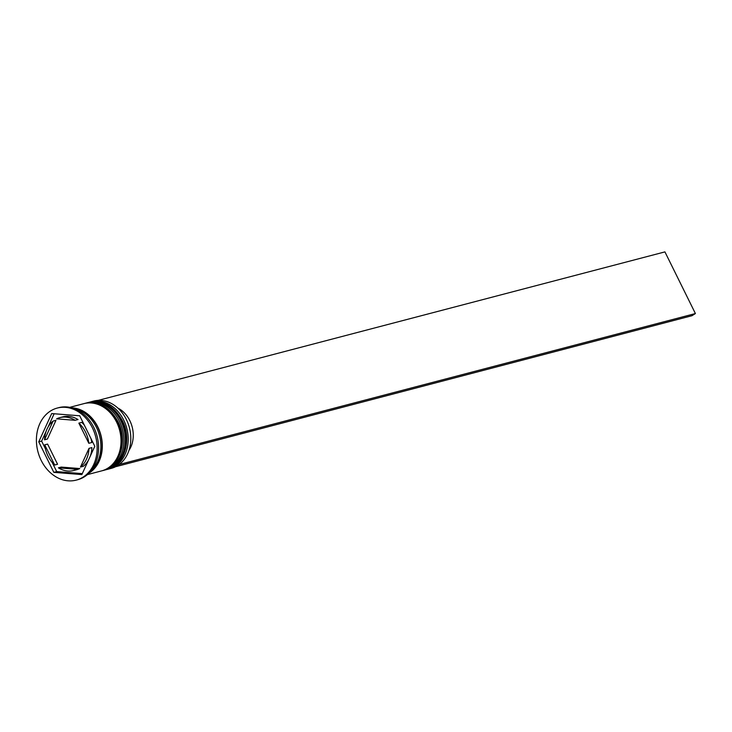 <?xml version="1.0" encoding="UTF-8"?>
<svg xmlns="http://www.w3.org/2000/svg" width="732" height="732" viewBox="0 0 732 732"><rect width="100%" height="100%" fill="white"/><g stroke="black" fill="none" stroke-linecap="round" stroke-linejoin="round"><path stroke-width="1.1" d="M108.693 469.038L111.282 468.352A34.77 27.843 -104.7 0 0 126.362 419.518A34.77 27.843 -104.7 0 0 93.65 401.081L91.061 401.758A34.77 27.843 75.3 0 1 123.772 420.195A34.77 27.843 75.3 0 1 108.693 469.038A34.77 27.843 75.3 0 1 107.824 469.239M90.21 402.005A34.77 27.843 75.3 0 1 91.061 401.758M85.891 403.131A34.77 27.843 75.3 0 1 86.742 402.893A34.77 27.843 75.3 0 1 119.453 421.33A34.77 27.843 75.3 0 1 104.374 470.164A34.77 27.843 75.3 0 1 103.514 470.374M76.219 480.11L77.656 479.734A37.259 29.829 -104.7 0 0 93.815 427.406A37.259 29.829 -104.7 0 0 58.77 407.651L57.334 408.035A37.259 29.829 -104.7 0 0 41.166 460.355A37.259 29.829 -104.7 0 0 76.219 480.11A37.259 29.829 -104.7 0 0 92.378 427.781A37.259 29.829 -104.7 0 0 57.334 408.035M104.374 470.164L105.811 469.788A34.77 27.843 -104.7 0 0 120.899 420.955A34.77 27.843 -104.7 0 0 88.188 402.518L86.742 402.893M87.383 474.62L101.492 470.923A34.77 27.843 -104.7 0 0 116.58 422.08A34.77 27.843 -104.7 0 0 83.869 403.643L69.76 407.34M88.975 473.156A34.77 27.843 -104.7 0 0 97.868 426.985A34.77 27.843 -104.7 0 0 71.855 407.834M90.951 470.969A34.77 27.843 -104.7 0 0 96.432 427.36A34.77 27.843 -104.7 0 0 74.655 408.776M48.001 456.018A27.322 21.878 -104.7 0 0 54.69 465.021L57.572 464.262L47.598 444.086L44.716 444.836A27.322 21.878 -104.7 0 0 48.001 456.018M128.942 450.427A26.828 21.475 -104.7 0 0 129.829 420.653A26.828 21.475 -104.7 0 0 117.834 408.053M75.149 420.305A27.322 21.878 -104.7 0 0 59.85 417.643A27.322 21.878 -104.7 0 0 56.62 418.841L75.149 420.305L78.031 419.555A27.322 21.878 -104.7 0 0 62.723 416.883L59.85 417.643M91.052 438.715A27.322 21.878 -104.7 0 1 91.71 442.549L88.828 443.299A27.322 21.878 -104.7 0 0 78.855 423.123L81.737 422.373A27.322 21.878 -104.7 0 1 84.272 425.008M88.38 460.327A27.322 21.878 -104.7 0 1 83.329 466.311L80.456 467.062A27.322 21.878 -104.7 0 0 89.011 448.359L91.893 447.6A27.322 21.878 -104.7 0 1 90.274 456.182M58.395 467.83A27.322 21.878 -104.7 0 0 73.694 470.502A27.322 21.878 -104.7 0 0 76.933 469.303L79.806 468.553L61.278 467.08L58.395 467.83L76.933 469.303M73.694 470.502L76.576 469.743A27.322 21.878 -104.7 0 0 79.806 468.553M88.828 443.299L78.855 423.123M80.456 467.062L89.011 448.359M44.716 444.836L54.69 465.021M79.715 415.785L51.698 413.562L38.75 441.844L53.829 472.35L81.856 474.583L94.794 446.3L79.715 415.785M52.146 462.377L56.712 471.6L82.286 473.631M56.712 471.6L53.829 472.35M46.153 431.203L41.633 441.094L45.375 448.679M41.633 441.094L38.75 441.844M54.141 413.754L48.047 427.058M47.415 439.035L55.971 420.324L53.097 421.074A27.322 21.878 -104.7 0 0 44.533 439.786L47.415 439.035M53.097 421.074L44.533 439.786M116.214 466.412L119.7 464.381L695.4 313.543L664.931 251.89L98.207 400.377M116.287 466.558L691.987 315.712L695.4 313.543M106.817 469.523A34.77 27.843 -104.7 0 0 106.964 469.487A34.77 27.843 -104.7 0 0 122.043 420.653A34.77 27.843 -104.7 0 0 89.341 402.216A34.77 27.843 -104.7 0 0 89.194 402.252M89.048 402.289A34.77 27.843 75.3 0 1 121.759 420.726A34.77 27.843 75.3 0 1 106.671 469.56L106.964 469.487C124.376 465.689 132.437 439.621 122.354 420.644C114.128 405.876 103.121 399.736 89.341 402.216L88.618 402.408M102.498 470.658A34.77 27.843 -104.7 0 0 102.645 470.621A34.77 27.843 -104.7 0 0 117.724 421.778A34.77 27.843 -104.7 0 0 85.022 403.341A34.77 27.843 -104.7 0 0 84.875 403.378M84.729 403.423A34.77 27.843 75.3 0 1 117.44 421.852A34.77 27.843 75.3 0 1 102.361 470.694L102.645 470.621C120.057 466.824 128.127 440.746 118.044 421.769C109.809 407.01 98.802 400.871 85.022 403.341L84.299 403.533M72.898 408.145A34.523 27.642 75.3 0 1 97.695 427.095A34.523 27.642 75.3 0 1 89.725 472.378"/></g></svg>
